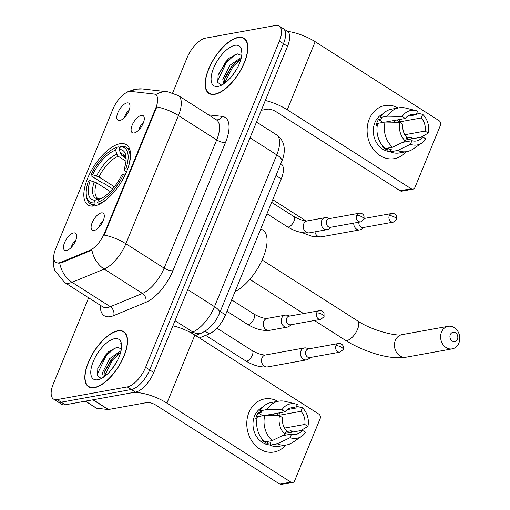 <?xml version="1.0" encoding="UTF-8"?>
<svg xmlns="http://www.w3.org/2000/svg" width="510" height="510" viewBox="0 0 510 510"><rect width="100%" height="100%" fill="white"/><g stroke="black" fill="none" stroke-linecap="round" stroke-linejoin="round"><path stroke-width="0.76" d="M94.426 205.925A35.725 15.772 -57.5 0 0 123.93 177.352A35.725 15.772 -57.5 0 0 126.384 144.706A35.725 15.772 -57.5 0 0 119.933 143.737A35.725 15.772 -57.5 0 0 90.429 172.31A35.725 15.772 -57.5 0 0 87.975 204.956A35.725 15.772 -57.5 0 0 94.426 205.925M141.308 115.375A10.111 4.462 122.5 0 1 144.005 116.739A10.111 4.462 122.5 0 1 141.697 126.2A10.111 4.462 122.5 0 1 134.092 132.976A10.111 4.462 122.5 0 1 133.62 133.027A10.111 4.462 122.5 0 1 132.326 124.791A10.111 4.462 122.5 0 1 141.308 115.375M101.318 212.887A10.111 4.462 122.5 0 1 104.008 214.251A10.111 4.462 122.5 0 1 101.707 223.712A10.111 4.462 122.5 0 1 94.095 230.488A10.111 4.462 122.5 0 1 93.623 230.539A10.111 4.462 122.5 0 1 92.329 222.303A10.111 4.462 122.5 0 1 101.318 212.887M127.003 102.912A10.111 4.462 122.5 0 1 129.693 104.269A10.111 4.462 122.5 0 1 127.392 113.736A10.111 4.462 122.5 0 1 119.78 120.513A10.111 4.462 122.5 0 1 119.308 120.564A10.111 4.462 122.5 0 1 118.014 112.321A10.111 4.462 122.5 0 1 127.003 102.912M73.676 232.923A10.111 4.462 122.5 0 1 76.372 234.288A10.111 4.462 122.5 0 1 74.065 243.748A10.111 4.462 122.5 0 1 66.459 250.525A10.111 4.462 122.5 0 1 65.988 250.582A10.111 4.462 122.5 0 1 64.694 242.339A10.111 4.462 122.5 0 1 73.676 232.923M60.951 262.274A18.201 8.032 122.5 0 1 59.122 262.828A18.201 8.032 122.5 0 1 55.839 262.331A18.201 8.032 122.5 0 1 55.654 248.784L112.92 109.146A18.201 8.032 122.5 0 1 131.019 91.43L153.899 94.006A18.201 8.032 122.5 0 1 155.55 94.573A18.201 8.032 122.5 0 1 155.735 108.12L104.41 233.274A18.201 8.032 122.5 0 1 89.773 250.365L60.951 262.274L61.691 262.746L58.127 263.179M280.863 163.716L281.067 163.844A20.221 8.925 122.5 0 1 281.271 178.895L225.509 314.874A20.221 8.925 122.5 0 1 209.24 333.859L199.372 337.939M75.716 240.452A6.069 2.677 -57.5 0 0 71.298 247.388M129.043 110.434A6.069 2.677 -57.5 0 0 124.618 117.37M103.358 220.416A6.069 2.677 -57.5 0 0 98.934 227.345M143.348 122.904A6.069 2.677 -57.5 0 0 138.93 129.833M94.516 387.676A32.691 14.433 -57.5 0 0 121.507 361.526A32.691 14.433 -57.5 0 0 123.758 331.653A32.691 14.433 -57.5 0 0 117.855 330.767A32.691 14.433 -57.5 0 0 90.856 356.917A32.691 14.433 -57.5 0 0 88.612 386.79A32.691 14.433 -57.5 0 0 94.516 387.676M214.825 94.318A32.691 14.433 -57.5 0 0 241.823 68.168A32.691 14.433 -57.5 0 0 244.073 38.295A32.691 14.433 -57.5 0 0 238.17 37.408A32.691 14.433 -57.5 0 0 211.172 63.559A32.691 14.433 -57.5 0 0 208.928 93.432A32.691 14.433 -57.5 0 0 214.825 94.318M88.638 297.795L53.289 383.979A20.221 8.925 -57.5 0 0 53.499 399.037L61.659 404.232A20.221 8.925 -57.5 0 0 65.312 404.787L135.469 392.12A20.221 8.925 -57.5 0 0 153.765 372.517L287.551 46.302L283.471 43.701A20.221 8.925 -57.5 0 0 283.267 28.649A20.221 8.925 -57.5 0 1 283.471 43.701L149.685 369.916L283.471 43.701L279.391 41.1A20.221 8.925 -57.5 0 0 279.187 26.048A20.221 8.925 -57.5 0 0 275.534 25.5L205.377 38.167A20.221 8.925 -57.5 0 0 187.081 57.77L172.68 92.877M135.469 392.12L131.389 389.519A20.221 8.925 -57.5 0 0 149.685 369.916A20.221 8.925 -57.5 0 1 131.389 389.519L61.232 402.186L131.389 389.519L127.309 386.918A20.221 8.925 -57.5 0 0 145.605 367.315L279.391 41.1M57.579 401.631A20.221 8.925 -57.5 0 0 61.232 402.186A20.221 8.925 -57.5 0 1 57.579 401.631M155.677 94.656A23.594 20.693 -83.6 0 1 167.822 91.819L178.168 95.478A26.96 11.902 122.5 0 1 178.449 115.547A23.594 8.001 22.3 0 0 156.78 106.909L104.206 235.097A23.594 8.001 -157.7 0 1 125.874 243.742A26.96 11.902 122.5 0 1 104.187 269.057A23.594 17.914 -112.5 0 1 91.889 250.078L61.691 262.746M53.499 399.037A20.221 8.925 -57.5 0 0 57.145 399.585L127.309 386.918M287.551 46.302A20.221 8.925 -57.5 0 0 287.347 31.25L279.187 26.048M117.733 331.06A32.353 14.286 -57.5 0 0 91.016 356.936A32.353 14.286 -57.5 0 0 88.791 386.503A32.353 14.286 -57.5 0 0 94.63 387.383A32.353 14.286 -57.5 0 0 121.355 361.501A32.353 14.286 -57.5 0 0 123.573 331.933A32.353 14.286 -57.5 0 0 117.733 331.06M121.342 349.242A16.849 7.44 -57.5 0 0 120.838 348.649L117.134 347.253L108.445 351.779L97.875 368.131L97.384 375.787L101.209 378.42M111.448 369.699L116.433 362.374M103.332 377.311L102.497 372.657L109.593 358.683L121.074 350.676M104.155 376.743L104.116 373.69L104.677 371.197L111.212 359.709L114.501 356.286L120.679 352.289M121.609 345.882L120.755 343.6L121.609 346.284M97.761 379.752A23.594 10.417 -57.5 0 0 99.469 379.293A23.594 10.417 -57.5 0 0 114.967 364.816A23.594 10.417 -57.5 0 0 121.546 344.658A23.594 10.417 -57.5 0 0 114.603 338.685A23.594 10.417 -57.5 0 0 93.26 361.552A23.594 10.417 -57.5 0 0 97.761 379.752M97.34 375.653L97.448 373.785L106.195 355.77L115.139 347.648M104.129 376.597L112.672 359.901L120.653 352.397M97.691 368.775L105.385 355.253L109.114 351.199M104.378 372.294L111.862 359.384L115.375 355.54M285.747 445.103A26.96 22.402 -100.2 0 1 256.626 446.594A26.96 22.402 -100.2 0 1 248.937 412.456A26.96 22.402 -100.2 0 1 277.842 401.325A26.96 22.402 -100.2 0 0 264.543 398.928L264.543 398.928A26.96 22.402 -100.2 0 0 248.937 412.456A26.96 22.402 -100.2 0 0 251.685 440.761A26.96 22.402 -100.2 0 0 274.125 451.994L274.125 451.994A26.96 22.402 -100.2 0 0 285.747 445.103M92.865 399.77A3.372 1.485 -57.5 0 0 93.164 399.757L131.771 392.783A26.96 9.142 22.3 0 1 166.942 403.123L290.878 482.116A3.372 2.799 79.8 0 0 292.676 482.498A3.372 2.799 79.8 0 0 294.627 480.809L320.14 418.614A3.372 2.799 79.8 0 0 318.788 414.056L194.858 335.064L166.942 403.123M172.922 325.794A26.96 9.142 22.3 0 1 194.858 335.064M291.644 431.148A26.96 22.402 -100.2 0 1 291.484 432.257A26.96 22.402 -100.2 0 0 291.644 431.148M292.676 482.498L281.603 484.5A3.372 2.799 -100.2 0 1 279.799 484.117L155.869 405.118A6.738 2.282 -157.7 0 0 147.071 402.537L108.464 409.511A3.372 1.485 122.5 0 1 108.165 409.524L96.581 408.217A3.372 1.485 122.5 0 1 96.275 408.115L85.368 401.16M285.453 433.347L302.379 430.293A13.483 11.201 -100.2 0 1 296.1 434.329A13.483 11.201 -100.2 0 1 291.599 434.048L282.272 435.731M272.232 440.576L285.02 434.405L286.499 430.797A13.483 11.201 -100.2 0 1 282.629 417.703L279.493 415.701L264.792 415.389L257.403 416.727A22.242 18.481 -100.2 0 0 264.843 441.909L272.232 440.576A22.242 18.481 -100.2 0 1 264.792 415.389M292.963 431.989L291.019 430.746L287.321 431.415A19.546 16.237 -100.2 0 1 286.856 433.092M270.045 444.911A19.546 16.237 -100.2 0 1 254.547 416.032A19.546 16.237 -100.2 0 1 262.522 407.286M257.027 418.487L255.778 418.71A19.546 16.237 -100.2 0 1 256.76 415.637A19.546 16.237 -100.2 0 1 258.188 412.839L261.879 412.176L259.813 410.856A22.242 18.481 -100.2 0 1 271.294 402.505L278.677 401.172A22.242 18.481 -100.2 0 1 285.256 401.395L295.774 403.996A17.525 14.56 -100.2 0 1 297.298 404.468L295.819 408.076L287.187 409.632M265.27 415.401L285.033 411.831L281.896 409.836L267.195 409.524L259.813 410.856M267.195 409.524A22.242 18.481 -100.2 0 1 278.677 401.172M285.02 434.405A17.525 14.56 -100.2 0 1 279.493 415.701M281.896 409.836A17.525 14.56 -100.2 0 1 295.774 403.996M276.452 413.38A13.483 11.201 79.8 0 1 278.76 415.325L300.919 411.328L302.398 407.719L296.52 406.355M302.398 407.719A17.525 14.56 -100.2 0 1 307.925 426.424L304.789 424.422L284.503 428.088M300.466 430.733L307.925 426.424M285.033 411.831A13.483 11.201 -100.2 0 1 291.312 407.796A13.483 11.201 -100.2 0 1 295.819 408.076M300.919 411.328A13.483 11.201 -100.2 0 1 304.789 424.422M262.969 440.047L262.127 440.194A19.546 16.237 -100.2 0 0 267.227 443.445L270.918 442.782L269.943 445.16L277.332 443.827L290.12 437.656L291.599 434.048M302.379 430.293L305.515 432.289A17.525 14.56 -100.2 0 1 301.614 436.331L292.67 442.438A22.242 18.481 -100.2 0 1 286.582 444.95L279.199 446.282A22.242 18.481 -100.2 0 1 269.943 445.16M286.582 444.95A22.242 18.481 -100.2 0 1 277.332 443.827M301.614 436.331A17.525 14.56 -100.2 0 1 290.12 437.656M273.124 413.98A13.483 11.201 -100.2 0 1 275.132 415.605M287.321 431.415L286.467 430.867M267.227 443.445L268.101 441.322M262.758 415.758L258.188 412.839M278.76 415.325L279.805 412.775M238.049 37.702A32.353 14.286 -57.5 0 0 211.331 63.578A32.353 14.286 -57.5 0 0 209.106 93.145A32.353 14.286 -57.5 0 0 214.946 94.025A32.353 14.286 -57.5 0 0 241.67 68.142A32.353 14.286 -57.5 0 0 243.888 38.581A32.353 14.286 -57.5 0 0 238.049 37.702M241.657 55.883A16.849 7.44 -57.5 0 0 241.153 55.297L237.45 53.894L228.76 58.427L218.191 74.772L217.7 82.429L221.525 85.062M231.763 76.341L236.748 69.016M223.648 83.952L222.813 79.305L229.908 65.325L241.389 57.318M224.47 83.385L224.432 80.331L224.987 77.839L231.527 66.357L234.817 62.928L240.994 58.93M241.925 52.524L241.071 50.241L241.925 52.925M218.076 86.4A23.594 10.417 -57.5 0 0 219.778 85.935A23.594 10.417 -57.5 0 0 235.282 71.464A23.594 10.417 -57.5 0 0 241.861 51.3A23.594 10.417 -57.5 0 0 234.919 45.326A23.594 10.417 -57.5 0 0 213.575 68.193A23.594 10.417 -57.5 0 0 218.076 86.4M217.655 82.295L217.764 80.427L226.51 62.411L235.454 54.289M224.445 83.245L232.987 66.542L240.969 59.039M218.006 75.416L225.701 61.895L229.43 57.84M224.693 78.935L232.177 66.026L235.69 62.182M457.444 339.201A4.718 3.921 79.8 0 0 455.558 332.813A4.718 3.921 79.8 0 0 450.304 334.649A4.718 3.921 79.8 0 0 452.192 341.031A4.718 3.921 79.8 0 0 457.444 339.201M441.513 332.061A11.456 9.518 -100.2 0 1 448.15 326.311A11.456 9.518 -100.2 0 1 457.687 331.086A11.456 9.518 -100.2 0 1 458.853 343.115A11.456 9.518 -100.2 0 1 452.217 348.865A11.456 9.518 -100.2 0 1 442.68 344.091A11.456 9.518 -100.2 0 1 441.513 332.061M128.635 166.056A33.43 14.758 -57.5 0 0 126.168 147.288A33.43 14.758 -57.5 0 0 121.922 146.198L120.417 146.727A32.085 14.165 -57.5 0 1 125.862 168.74L124.153 169.052A28.987 12.795 -57.5 0 0 126.053 156.94A28.987 12.795 -57.5 0 0 119.302 149.443L120.519 153.599L121.966 155.614L125.913 158.132M126.34 172.272L124.778 170.831L124.153 169.052M112.659 188.891L103.689 183.173L102.096 182.797L91.182 175.835L90.901 175.051A32.085 14.165 -57.5 0 1 116.318 147.53L117.721 147.033A33.43 14.758 -57.5 0 1 118.231 146.861L119.92 147.938M125.218 175.128L123.458 174.611A32.085 14.165 -57.5 0 1 97.633 202.272L98.169 204.102A33.43 14.758 -57.5 0 0 108.279 197.988M98.169 204.102L98.8 204.504M118.231 146.861L116.726 147.39A32.085 14.165 -57.5 0 0 116.318 147.53M125.862 168.74L127.627 169.256M116.726 147.39L115.611 150.106A28.987 12.795 -57.5 0 0 92.616 174.745L90.901 175.051M119.302 149.443L120.417 146.727M97.633 202.272L98.749 199.557A28.987 12.795 -57.5 0 0 98.927 199.493A28.987 12.795 -57.5 0 0 121.75 174.917L123.458 174.611M92.616 174.745L98.966 176.964L114.38 186.794M125.989 161.198L118.269 156.277L116.822 154.262L115.611 150.106M99.087 199.435L98.749 199.557M235.021 291.675A37.071 16.371 -57.5 0 0 262.185 259.877A37.071 16.371 -57.5 0 0 262.771 230.042L260.808 228.792M95.803 205.613L94.477 204.765L93.942 202.935A32.085 14.165 -57.5 0 1 86.286 194.641L86.432 196.12A33.43 14.758 -57.5 0 0 90.232 203.675A33.43 14.758 -57.5 0 0 94.477 204.765M110.23 191.55L96.556 182.835L90.206 180.61L88.498 180.922A32.085 14.165 -57.5 0 0 86.286 194.641M90.206 180.61A28.987 12.795 -57.5 0 0 95.058 200.22L93.942 202.935M95.058 200.22L98.468 199.015L100.094 199.034M309.092 348.802L306.338 348.037A6.069 5.043 79.8 0 0 304.406 347.935A6.069 5.043 79.8 0 0 300.894 350.982A6.069 5.043 79.8 0 0 303.316 359.187A6.069 5.043 79.8 0 0 306.561 359.875A6.069 5.043 79.8 0 0 308.333 359.11L310.647 357.427M335.918 345.703A4.38 3.64 79.8 0 1 338.455 343.504L308.397 348.929A4.38 3.64 79.8 0 0 305.86 351.129A4.38 3.64 79.8 0 0 307.613 357.057A4.38 3.64 79.8 0 0 309.952 357.555L340.011 352.13L343.287 349.478A4.38 1.485 22.3 0 0 341.636 347.38A4.38 1.485 -157.7 0 0 335.918 345.703A4.38 3.64 79.8 0 0 336.364 350.3A4.38 3.64 79.8 0 0 340.011 352.13M353.742 223.112A6.069 5.043 79.8 0 0 356.643 229.175A6.069 5.043 79.8 0 0 359.888 229.863A6.069 5.043 79.8 0 0 361.66 229.098L363.974 227.409M358.893 222.188A4.38 3.64 79.8 0 0 360.933 227.039A4.38 3.64 79.8 0 0 363.279 227.536L393.337 222.111L396.608 219.459A4.38 1.485 22.3 0 0 394.957 217.368A4.38 1.485 -157.7 0 0 389.245 215.685A4.38 3.64 79.8 0 0 389.691 220.288A4.38 3.64 79.8 0 0 393.337 222.111M289.846 316.041L287.092 315.269A6.069 5.043 79.8 0 0 285.166 315.174A6.069 5.043 79.8 0 0 281.654 318.214A6.069 5.043 79.8 0 0 284.076 326.419A6.069 5.043 79.8 0 0 287.321 327.114A6.069 5.043 79.8 0 0 289.094 326.349L291.408 324.66M316.678 312.936A4.38 3.64 79.8 0 1 319.209 310.737L289.157 316.162A4.38 3.64 79.8 0 0 286.62 318.361A4.38 3.64 79.8 0 0 288.367 324.29A4.38 3.64 79.8 0 0 290.713 324.787L320.771 319.362L324.041 316.71A4.38 1.485 22.3 0 0 322.39 314.613A4.38 1.485 -157.7 0 0 316.678 312.936A4.38 3.64 79.8 0 0 317.124 317.532A4.38 3.64 79.8 0 0 320.771 319.362M329.842 218.529L327.082 217.757A6.069 5.043 79.8 0 0 325.157 217.662A6.069 5.043 79.8 0 0 321.644 220.702A6.069 5.043 79.8 0 0 324.067 228.907A6.069 5.043 79.8 0 0 327.312 229.602A6.069 5.043 79.8 0 0 329.084 228.837L331.398 227.148M356.668 215.424A4.38 3.64 79.8 0 1 359.206 213.225L329.148 218.65A4.38 3.64 79.8 0 0 326.61 220.849A4.38 3.64 79.8 0 0 328.363 226.778A4.38 3.64 79.8 0 0 330.703 227.275L360.761 221.85L364.038 219.198A4.38 1.485 22.3 0 0 362.38 217.101A4.38 1.485 -157.7 0 0 356.668 215.424A4.38 3.64 79.8 0 0 357.115 220.02A4.38 3.64 79.8 0 0 360.761 221.85M406.062 151.744A26.96 22.402 -100.2 0 1 376.941 153.242A26.96 22.402 -100.2 0 1 369.253 119.098A26.96 22.402 -100.2 0 1 398.157 107.967A26.96 22.402 -100.2 0 0 384.859 105.57L384.859 105.57A26.96 22.402 -100.2 0 0 369.253 119.098A26.96 22.402 -100.2 0 0 372 147.403A26.96 22.402 -100.2 0 0 394.44 158.635L394.44 158.635A26.96 22.402 -100.2 0 0 406.062 151.744M265.327 100.495A26.96 9.142 22.3 0 1 287.257 109.765L411.194 188.757A3.372 2.799 79.8 0 0 412.992 189.14A3.372 2.799 79.8 0 0 414.942 187.451L440.449 125.262A3.372 2.799 79.8 0 0 439.104 120.698L315.174 41.705L287.257 109.765M287.532 31.378A26.96 9.142 22.3 0 1 315.174 41.705M411.959 137.789A26.96 22.402 -100.2 0 1 411.799 138.898A26.96 22.402 -100.2 0 0 411.959 137.789M412.992 189.14L401.918 191.142A3.372 2.799 -100.2 0 1 400.114 190.759L276.184 111.766A6.738 2.282 -157.7 0 0 267.387 109.178L261.318 110.275M405.769 139.989L422.694 136.935A13.483 11.201 -100.2 0 1 416.415 140.97A13.483 11.201 -100.2 0 1 411.914 140.69L402.588 142.373M392.547 147.218L405.329 141.047L406.814 137.439A13.483 11.201 -100.2 0 1 402.945 124.344L399.808 122.343L385.107 122.037L377.719 123.369A22.242 18.481 -100.2 0 0 385.158 148.55L392.547 147.218A22.242 18.481 -100.2 0 1 385.107 122.037M413.278 138.631L411.334 137.388L407.637 138.057A19.546 16.237 -100.2 0 1 407.171 139.734M390.36 151.553A19.546 16.237 -100.2 0 1 374.863 122.674A19.546 16.237 -100.2 0 1 382.838 113.928M377.343 125.128L376.093 125.352A19.546 16.237 -100.2 0 1 377.075 122.279A19.546 16.237 -100.2 0 1 378.503 119.487L382.194 118.817L380.128 117.498A22.242 18.481 -100.2 0 1 391.61 109.146L398.992 107.814A22.242 18.481 -100.2 0 1 405.571 108.043L416.09 110.638A17.525 14.56 -100.2 0 1 417.613 111.11L416.134 114.718L407.503 116.274M385.585 122.043L405.348 118.473L402.211 116.478L387.511 116.165L380.128 117.498M387.511 116.165A22.242 18.481 -100.2 0 1 398.992 107.814M405.329 141.047A17.525 14.56 -100.2 0 1 399.808 122.343M402.211 116.478A17.525 14.56 -100.2 0 1 416.09 110.638M396.767 120.022A13.483 11.201 79.8 0 1 399.075 121.966L421.234 117.969L422.714 114.361L416.836 112.997M422.714 114.361A17.525 14.56 -100.2 0 1 428.241 133.065L425.104 131.064L404.819 134.729M420.782 137.375L428.241 133.065M405.348 118.473A13.483 11.201 -100.2 0 1 411.627 114.438A13.483 11.201 -100.2 0 1 416.134 114.718M421.234 117.969A13.483 11.201 -100.2 0 1 425.104 131.064M383.284 146.689L382.443 146.835A19.546 16.237 -100.2 0 0 387.543 150.087L391.234 149.424L390.258 151.802L397.647 150.469L410.435 144.298L411.914 140.69M422.694 136.935L425.831 138.93A17.525 14.56 -100.2 0 1 421.929 142.972L412.979 149.079A22.242 18.481 -100.2 0 1 406.897 151.591L399.508 152.93A22.242 18.481 -100.2 0 1 390.258 151.802M406.897 151.591A22.242 18.481 -100.2 0 1 397.647 150.469M421.929 142.972A17.525 14.56 -100.2 0 1 410.435 144.298M393.439 120.628A13.483 11.201 -100.2 0 1 395.441 122.247M407.637 138.057L406.782 137.509M387.543 150.087L388.416 147.964M383.074 122.4L378.503 119.487M399.075 121.966L400.12 119.416M104.41 233.274L104.907 233.593M89.773 250.365L90.512 250.837M155.735 108.12L156.238 108.439M205.084 331.207L209.24 333.859M220.243 311.521L225.509 314.874M276.012 175.542L281.271 178.895M208.571 114.858L222.086 116.376A33.705 14.879 122.5 0 1 225.49 142.513L172.915 270.708A33.705 14.879 122.5 0 1 145.809 302.347A6.738 5.119 67.5 0 0 142.437 293.435L104.187 269.057L72.076 282.323A26.96 11.902 122.5 0 1 69.366 283.146A26.96 11.902 122.5 0 1 64.502 282.412L102.752 306.791A26.96 11.902 -57.5 0 0 107.616 307.524A26.96 11.902 -57.5 0 0 110.326 306.708L142.437 293.435A26.96 11.902 -57.5 0 0 164.124 268.12L216.699 139.925A26.96 11.902 -57.5 0 0 216.425 119.856L216.227 119.825M59.759 263.211A23.594 17.914 -112.5 0 0 72.076 282.323L110.326 306.708A6.738 5.119 67.5 0 1 113.698 315.62A33.705 14.879 122.5 0 1 100.323 305.248M225.49 142.513A6.738 2.282 -157.7 0 1 216.699 139.925L178.449 115.547L125.874 243.742L164.124 268.12A6.738 2.282 -157.7 0 0 172.915 270.708M130.815 91.411A23.594 20.693 -83.6 0 1 142.328 88.95L167.822 91.819M145.809 302.347L113.698 315.62M57.145 399.585L65.312 404.787M145.605 367.315L153.765 372.517M216.393 119.837A6.738 5.91 96.4 0 0 222.086 116.376M190.938 332.762L192.818 331.984L175.032 320.65M219.587 313.121A13.483 4.571 -157.7 0 0 214.5 306.669L276.764 154.861A26.96 11.902 -57.5 0 0 276.484 134.793C280.984 137.866 283.547 142.15 284.159 147.639C284.554 151.311 284.013 155.263 282.54 159.49L219.587 313.121C215.704 322.428 209.648 329.097 201.424 333.119A13.483 10.238 -112.5 0 1 192.818 331.984A26.96 11.902 -57.5 0 0 214.5 306.669L187.756 289.623M281.851 161.307A13.483 4.571 -157.7 0 0 276.764 154.861L250.021 137.815M93.164 399.757L108.464 409.511M279.799 484.117L290.878 482.116M108.165 409.524L92.909 399.802M85.482 401.14L96.581 408.217M262.127 260.011L357.433 320.752A11.456 5.062 122.5 0 1 357.548 329.281A11.456 5.062 122.5 0 1 347.183 340.393A11.456 5.062 122.5 0 1 345.111 340.081C363.706 351.887 390.341 360.156 406.062 357.198L452.217 348.865M357.433 320.752C371.031 330.282 396.901 336.625 401.988 334.643A11.456 9.518 79.8 0 0 395.358 340.393A11.456 9.518 79.8 0 0 396.525 352.423A11.456 9.518 79.8 0 0 406.062 357.198M126.129 158.833L124.701 156.423A24.939 11.01 -57.5 0 0 121.966 155.614M116.822 154.262A25.927 11.45 -57.5 0 0 96.613 175.918M126.129 158.75A25.927 11.45 -57.5 0 0 120.519 153.599M118.269 156.277A24.939 11.01 -57.5 0 0 98.966 176.964M94.21 181.783A25.927 11.45 -57.5 0 0 98.468 199.015M96.556 182.835A24.939 11.01 -57.5 0 0 97.888 198.486L99.335 198.881M245.718 360.882C253.253 365.504 260.559 367.512 267.642 366.907A6.069 5.043 79.8 0 1 262.695 364.529A6.069 5.043 79.8 0 1 261.847 358.345A6.069 5.043 79.8 0 1 261.974 358.007A6.069 5.043 79.8 0 1 265.487 354.966C262.223 355.139 257.805 353.698 252.24 350.65A6.069 2.677 122.5 0 1 252.163 355.502A6.069 2.677 122.5 0 1 246.815 361.048A6.069 2.677 122.5 0 1 245.718 360.882L205.651 335.344M306.019 220.919L305.566 220.632A6.069 2.677 122.5 0 1 305.866 220.906M364.267 218.452L391.776 213.486A4.38 3.64 79.8 0 0 389.245 215.685M314.931 231.833A6.069 5.043 79.8 0 0 320.969 236.889L311.967 236.308L302.124 232.63M231.655 299.874L253.974 314.096A6.069 2.677 122.5 0 1 253.891 318.948A6.069 2.677 122.5 0 1 248.542 324.494A6.069 2.677 122.5 0 1 247.452 324.328L226.982 311.278M285.166 315.174L267.221 318.412A6.069 5.043 79.8 0 0 263.708 321.453A6.069 5.043 79.8 0 0 263.581 321.791A6.069 5.043 79.8 0 0 264.422 327.981A6.069 5.043 79.8 0 0 269.376 330.353C262.293 330.958 254.981 328.95 247.452 324.328M271.651 202.362L293.964 216.584A6.069 2.677 122.5 0 1 293.881 221.436A6.069 2.677 122.5 0 1 288.539 226.982A6.069 2.677 122.5 0 1 287.442 226.816L266.972 213.766M325.157 217.662L307.211 220.9A6.069 5.043 79.8 0 0 303.699 223.941A6.069 5.043 79.8 0 0 303.571 224.279A6.069 5.043 79.8 0 0 304.419 230.469A6.069 5.043 79.8 0 0 309.366 232.84C302.283 233.446 294.978 231.438 287.442 226.816M400.114 190.759L411.194 188.757M125.619 93.056L127.87 91.723L135.201 89.193L142.328 88.95M53.76 256.128L53.225 260.329L53.767 266.915L54.755 270.325L64.502 282.412M178.168 95.478L216.425 119.856M276.484 134.793L256.485 122.043M201.424 333.119L195.591 335.529M90.538 387.613L88.791 386.503M125.32 333.049L123.573 331.933M210.853 94.254L209.106 93.145M245.635 39.691L243.888 38.581M401.988 334.643L448.15 326.311M249.811 279.333L303.52 313.567M314.409 320.509L345.111 340.081M129.84 149.628L126.168 147.288M93.897 206.014L90.232 203.675M265.487 354.966L304.406 347.935M216.928 328.147L252.24 350.65M267.642 366.907L306.561 359.875M338.455 343.504C340.476 343.16 342.076 344.02 343.255 346.086L343.287 349.478M272.735 199.71L305.566 220.632M320.969 236.889L359.888 229.863M391.776 213.486C393.796 213.142 395.397 214.002 396.582 216.068L396.608 219.459M267.221 318.412C263.95 318.584 259.533 317.144 253.974 314.096M269.376 330.353L287.321 327.114M319.209 310.737C321.23 310.392 322.83 311.253 324.016 313.318L324.041 316.71M307.211 220.9C303.941 221.072 299.529 219.631 293.964 216.584M309.366 232.84L327.312 229.602M359.206 213.225C361.227 212.88 362.827 213.741 364.006 215.806L364.038 219.198"/></g></svg>

